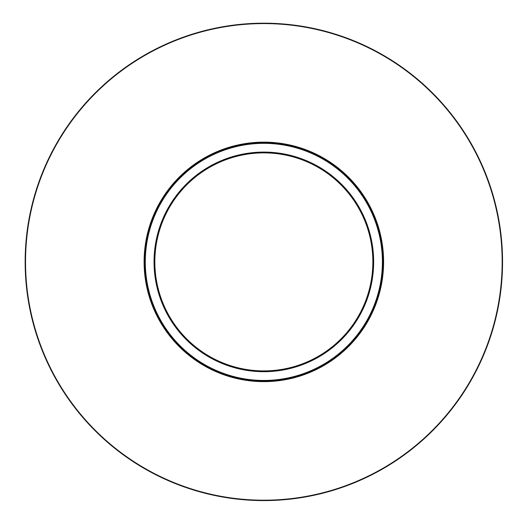 <?xml version="1.0" encoding="UTF-8"?>
<svg xmlns="http://www.w3.org/2000/svg" width="529" height="529" viewBox="0 0 529 529"><rect width="100%" height="100%" fill="white"/><g stroke="black" fill="none" stroke-linecap="round" stroke-linejoin="round"><path stroke-width="0.79" d="M494.602 200.808L495.336 203.645M493.398 196.418L493.617 197.198M494.119 199.016L494.483 200.352M494.132 324.713L493.907 325.553M493.511 326.962L494.198 324.489M494.675 322.716L494.84 322.068M496.228 316.474L496.572 314.986M496.546 315.086L495.878 317.936M494.238 324.33L494.377 323.827M495.237 320.521L495.098 321.083M496.037 317.261L495.316 320.217M495.131 320.938L494.351 323.92M489.656 339.281L488.313 343.09M487.03 346.555L486.495 347.956M488.611 342.263L489.411 339.995M489.682 339.215L488.161 343.526M488.756 341.86L488.181 343.466M486.111 348.942L487.612 345.007M487.692 344.796L486.343 348.346M488.168 343.5L488.644 342.184M486.587 347.725L485.906 349.464M499.006 302.866L498.364 306.397M499.145 302.079L499.396 300.571M499.376 300.69L498.992 302.965M497.498 310.754L497.584 310.325M498.338 306.542L498.477 305.822M491.646 333.21L491.778 332.787M493.068 328.516L492.73 329.66M492.889 329.124L492.473 330.506M491.256 334.447L490.866 335.657M502.147 275.788L501.876 279.867M501.869 279.92L501.796 280.892M501.816 280.601L501.849 280.139M501.895 279.563L501.948 278.843M502.166 275.391L502.272 273.467M502.239 274.082L502.12 276.178M502.338 271.939L502.352 271.582M502.444 268.97L502.398 270.372M501.836 280.317L501.644 282.684M501.697 282.05L501.737 281.62M501.823 280.515L501.631 282.817M502.345 271.741L502.299 272.898M502.279 273.308L502.219 274.432M501.704 241.839L501.975 245.357M502.001 245.727L502.061 246.593M502.067 246.706L502.233 249.615M502.365 252.426L502.411 253.775M502.266 250.27L502.438 254.654M502.352 252.128L502.312 251.209M502.239 249.734L502.279 250.455M502.054 246.481L501.948 244.94M501.776 242.679L501.737 242.209M498.979 220.765L499.779 225.605M498.854 220.044L498.999 220.857M499.131 221.625L499.191 221.995M499.257 222.359L499.707 225.136M498.424 217.697L498.582 218.563M498.569 218.464L499.026 221.01M498.576 218.53L498.854 220.051M499.105 221.499L499.356 222.954M496.169 207.07L497.353 212.341M493.035 195.175L493.729 197.608M491.256 189.336L492.4 193.012M493.246 195.902L492.883 194.632M491.639 190.552L492.01 191.736M492.115 192.08L492.248 192.53M491.005 188.549L490.462 186.882M494.324 199.764L494.159 199.149M493.769 197.753L492.354 192.867M492.783 194.308L493.008 195.075M487.057 177.294L485.767 173.975M485.41 173.069L485.232 172.619M486.224 175.132L488.723 181.824M493.762 326.062L493.65 326.459M493.359 327.491L493.193 328.066M495.68 318.736L495.263 320.429M493.874 325.652L493.636 326.505M493.18 328.125L492.532 330.314M492.935 328.965L493.907 325.54M494.913 321.784L495.389 319.939M495.62 318.987L495.726 318.564M493.431 327.239L493.544 326.836M493.782 325.996L493.987 325.262M496.698 314.418L496.572 314.967M498.563 305.326L498.292 306.78M498.06 307.977L498.258 306.959M498.318 306.641L498.067 307.924M497.987 308.347L497.776 309.386M498.761 304.261L498.887 303.547M499.006 302.879L498.695 304.631M498.913 303.415L498.979 303.038M498.728 304.426L498.523 305.544M498.622 305.035L498.721 304.486M497.597 310.252L497.128 312.5M502.133 275.946L501.948 278.829M501.552 283.696L501.684 282.235M502.338 251.771L502.319 251.387M502.299 250.958L502.345 252.002M502.391 253.259L502.418 253.9M502.213 249.245L502.14 247.856M502.252 250.019L502.16 248.246M263.845 370.902A109.007 109.007 0 0 1 169.445 207.388A109.007 109.007 0 0 1 358.252 207.388A109.007 109.007 0 0 1 263.845 370.902M263.845 381.244A119.349 119.349 0 0 0 367.205 202.217A119.349 119.349 0 0 0 160.485 202.217A119.349 119.349 0 0 0 263.845 381.244M263.845 500.593A238.705 238.705 0 0 0 470.572 142.539A238.705 238.705 0 0 0 57.125 142.539A238.705 238.705 0 0 0 263.845 500.593A238.705 238.705 0 0 0 470.572 142.539A238.705 238.705 0 0 0 57.125 142.539A238.705 238.705 0 0 0 263.845 500.593M263.845 371.695A109.807 109.807 0 0 0 358.94 206.991A109.807 109.807 0 0 0 168.751 206.991A109.807 109.807 0 0 0 263.845 371.695M263.845 380.45A118.556 118.556 0 0 1 161.173 202.614A118.556 118.556 0 0 1 366.518 202.614A118.556 118.556 0 0 1 263.845 380.45M263.845 381.64A119.752 119.752 0 0 0 367.556 202.018A119.752 119.752 0 0 0 160.142 202.018A119.752 119.752 0 0 0 263.845 381.64M263.845 500.196A238.308 238.308 0 0 1 57.469 142.737A238.308 238.308 0 0 1 470.228 142.737A238.308 238.308 0 0 1 263.845 500.196"/></g></svg>
